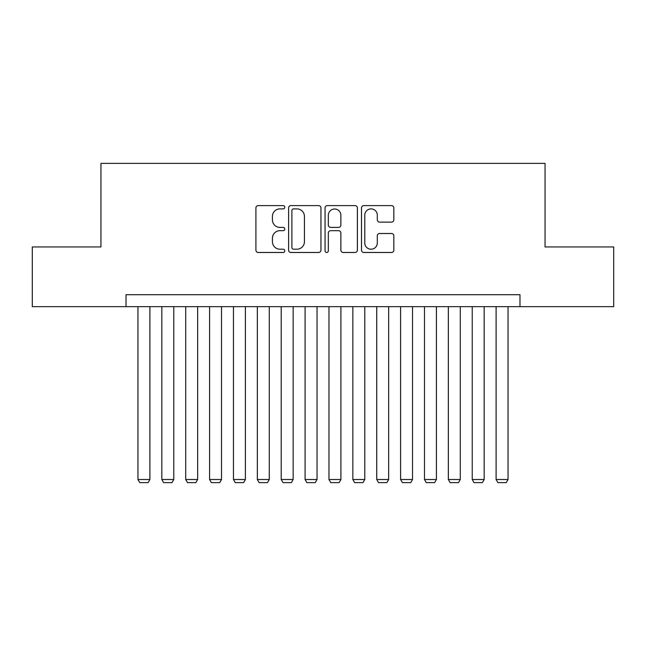 <?xml version="1.0" encoding="UTF-8"?>
<svg xmlns="http://www.w3.org/2000/svg" width="646" height="646" viewBox="0 0 646 646"><rect width="100%" height="100%" fill="white"/><g stroke="black" fill="none" stroke-linecap="round" stroke-linejoin="round"><path stroke-width="0.97" d="M284.797 207.245A1.639 1.639 0 0 0 283.158 205.606L258.255 205.606A2.342 2.342 0 0 0 255.913 207.955L255.913 250.139A2.342 2.342 0 0 0 258.255 252.481L283.158 252.481A1.639 1.639 0 0 0 284.797 250.842A1.639 1.639 0 0 0 283.158 249.203L279.936 249.203A7.502 7.502 0 0 1 272.434 241.701L272.434 238.188A7.502 7.502 0 0 1 279.936 230.687L283.158 230.687A1.639 1.639 0 0 0 284.797 229.047A1.639 1.639 0 0 0 283.158 227.408L279.936 227.408A7.502 7.502 0 0 1 272.434 219.906L272.434 216.386A7.502 7.502 0 0 1 279.936 208.892L283.158 208.892A1.639 1.639 0 0 0 284.797 207.245M391.492 222.127A2.342 2.342 0 0 0 393.834 219.785L393.834 207.955A2.342 2.342 0 0 0 391.492 205.606L363.835 205.606A2.342 2.342 0 0 0 361.494 207.955L361.494 250.139A2.342 2.342 0 0 0 363.835 252.481L391.492 252.481A2.342 2.342 0 0 0 393.834 250.139L393.834 235.838A2.342 2.342 0 0 0 391.492 233.497L379.654 233.497A2.342 2.342 0 0 0 377.312 235.838L377.312 242.928A6.266 6.266 0 0 1 371.046 249.203A6.266 6.266 0 0 1 364.772 242.928L364.772 215.158A6.266 6.266 0 0 1 371.046 208.892A6.266 6.266 0 0 1 377.312 215.158L377.312 219.785A2.342 2.342 0 0 0 379.654 222.127L391.492 222.127M126.018 306.648L32.3 306.648L32.3 246.95L100.946 246.95L100.946 163.381L545.054 163.381L545.054 246.95L613.7 246.95L613.7 306.648L519.982 306.648L519.982 294.705L126.018 294.705L126.018 306.648L519.982 306.648M320.949 207.955A2.342 2.342 0 0 0 318.607 205.606L290.95 205.606A2.342 2.342 0 0 0 288.609 207.955L288.609 250.139A2.342 2.342 0 0 0 290.95 252.481L318.607 252.481A2.342 2.342 0 0 0 320.949 250.139L320.949 207.955M327.393 205.606L355.05 205.606A2.342 2.342 0 0 1 357.391 207.955L357.391 250.139A2.342 2.342 0 0 1 355.05 252.481L343.212 252.481A2.342 2.342 0 0 1 340.87 250.139L340.87 233.028A2.342 2.342 0 0 0 338.528 230.687L330.679 230.687A2.342 2.342 0 0 0 328.329 233.028L328.329 250.842A1.639 1.639 0 0 1 326.69 252.481A1.639 1.639 0 0 1 325.051 250.842L325.051 207.955A2.342 2.342 0 0 1 327.393 205.606M293.526 208.892A1.639 1.639 0 0 0 291.887 210.531L291.887 247.563A1.639 1.639 0 0 0 293.526 249.203L296.926 249.203A7.502 7.502 0 0 0 304.428 241.701L304.428 216.386A7.502 7.502 0 0 0 296.926 208.892L293.526 208.892M340.87 215.28A6.266 6.266 0 0 0 334.604 209.005A6.266 6.266 0 0 0 328.329 215.28L328.329 225.058A2.342 2.342 0 0 0 330.679 227.408L338.528 227.408A2.342 2.342 0 0 0 340.87 225.058L340.87 215.28M149.896 306.648L149.896 479.51L137.953 479.51L137.953 306.648M149.896 479.51L148.104 482.619L139.746 482.619L137.953 479.51M173.774 306.648L173.774 479.51L161.831 479.51L161.831 306.648M173.774 479.51L171.981 482.619L163.624 482.619L161.831 479.51M197.644 306.648L197.644 479.51L185.709 479.51L185.709 306.648M197.644 479.51L195.859 482.619L187.501 482.619L185.709 479.51M221.521 306.648L221.521 479.51L209.587 479.51L209.587 306.648M221.521 479.51L219.729 482.619L211.379 482.619L209.587 479.51M245.399 306.648L245.399 479.51L233.464 479.51L233.464 306.648M245.399 479.51L243.607 482.619L235.249 482.619L233.464 479.51M269.277 306.648L269.277 479.51L257.342 479.51L257.342 306.648M269.277 479.51L267.484 482.619L259.127 482.619L257.342 479.51M293.155 306.648L293.155 479.51L281.212 479.51L281.212 306.648M293.155 479.51L291.362 482.619L283.005 482.619L281.212 479.51M317.033 306.648L317.033 479.51L305.09 479.51L305.09 306.648M317.033 479.51L315.24 482.619L306.882 482.619L305.09 479.51M340.91 306.648L340.91 479.51L328.967 479.51L328.967 306.648M340.91 479.51L339.118 482.619L330.76 482.619L328.967 479.51M364.788 306.648L364.788 479.51L352.845 479.51L352.845 306.648M364.788 479.51L362.995 482.619L354.638 482.619L352.845 479.51M388.658 306.648L388.658 479.51L376.723 479.51L376.723 306.648M388.658 479.51L386.873 482.619L378.516 482.619L376.723 479.51M412.536 306.648L412.536 479.51L400.601 479.51L400.601 306.648M412.536 479.51L410.751 482.619L402.393 482.619L400.601 479.51M436.413 306.648L436.413 479.51L424.479 479.51L424.479 306.648M436.413 479.51L434.621 482.619L426.271 482.619L424.479 479.51M460.291 306.648L460.291 479.51L448.356 479.51L448.356 306.648M460.291 479.51L458.498 482.619L450.141 482.619L448.356 479.51M484.169 306.648L484.169 479.51L472.226 479.51L472.226 306.648M484.169 479.51L482.376 482.619L474.019 482.619L472.226 479.51M508.047 306.648L508.047 479.51L496.104 479.51L496.104 306.648M508.047 479.51L506.254 482.619L497.896 482.619L496.104 479.51"/></g></svg>

